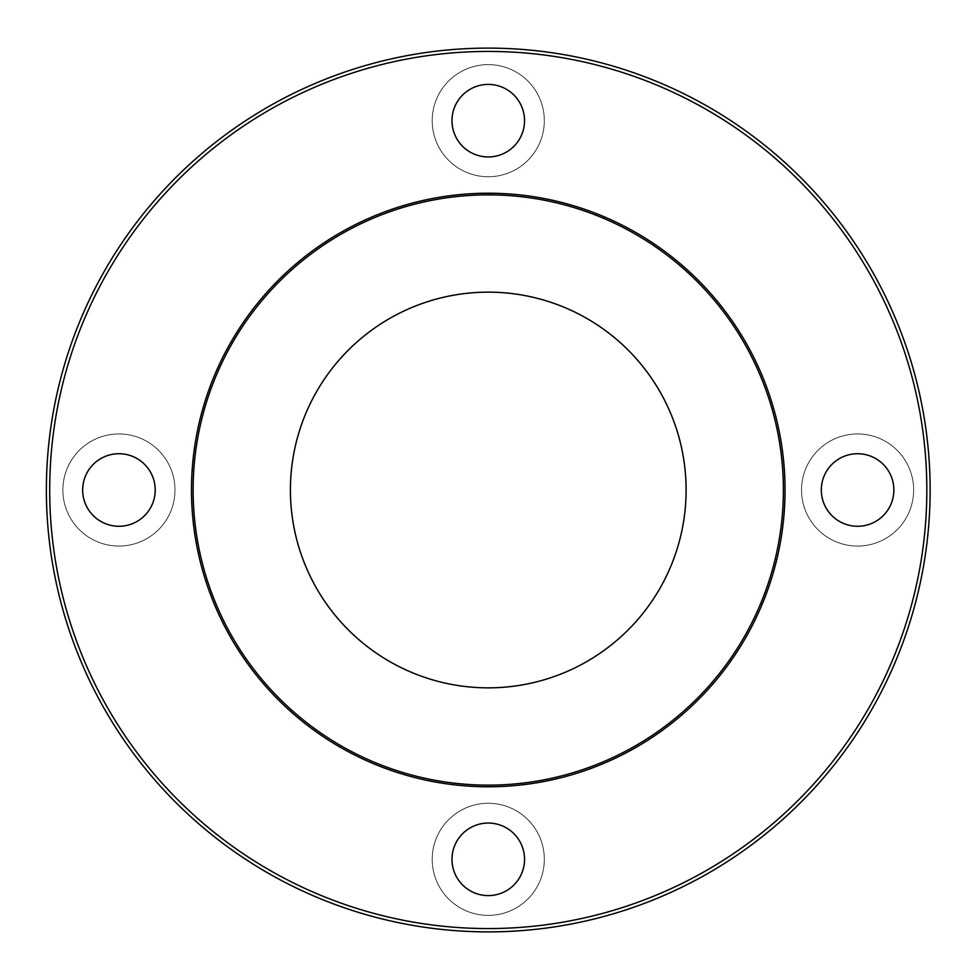 <?xml version="1.0" encoding="UTF-8"?>
<svg xmlns="http://www.w3.org/2000/svg" width="980" height="980" viewBox="0 0 980 980"><rect width="100%" height="100%" fill="white"/><g stroke="black" fill="none" stroke-linecap="round" stroke-linejoin="round"><path stroke-width="0.73" stroke-dasharray="4.9 3.68" d="M785.041 490A296.781 296.781 0 0 1 339.864 747.017A296.781 296.781 0 0 1 339.864 232.983A296.781 296.781 0 0 1 785.041 490M926.835 490A438.575 438.575 0 0 0 268.973 110.189A438.575 438.575 0 0 0 268.973 869.811A438.575 438.575 0 0 0 926.835 490M930.13 490A441.87 441.87 0 0 1 267.32 872.678A441.87 441.87 0 0 1 267.32 107.322A441.87 441.87 0 0 1 930.13 490M686.11 490A197.85 197.85 0 0 0 389.329 318.659A197.85 197.85 0 0 0 389.329 661.341A197.85 197.85 0 0 0 686.11 490M913.642 490A56.056 56.056 0 0 0 829.558 441.453A56.056 56.056 0 0 0 829.558 538.547A56.056 56.056 0 0 0 913.642 490A56.056 56.056 0 0 1 829.558 538.547A56.056 56.056 0 0 1 829.558 441.453A56.056 56.056 0 0 1 913.642 490M544.317 120.675A56.056 56.056 0 0 0 460.233 72.128A56.056 56.056 0 0 0 460.233 169.221A56.056 56.056 0 0 0 544.317 120.675A56.056 56.056 0 0 1 460.233 169.221A56.056 56.056 0 0 1 460.233 72.128A56.056 56.056 0 0 1 544.317 120.675M174.991 490A56.056 56.056 0 0 0 90.907 441.453A56.056 56.056 0 0 0 90.907 538.547A56.056 56.056 0 0 0 174.991 490A56.056 56.056 0 0 1 90.907 538.547A56.056 56.056 0 0 1 90.907 441.453A56.056 56.056 0 0 1 174.991 490M544.317 859.325A56.056 56.056 0 0 0 460.233 810.779A56.056 56.056 0 0 0 460.233 907.872A56.056 56.056 0 0 0 544.317 859.325A56.056 56.056 0 0 1 460.233 907.872A56.056 56.056 0 0 1 460.233 810.779A56.056 56.056 0 0 1 544.317 859.325M524.533 859.325A36.272 36.272 0 0 1 470.118 890.734A36.272 36.272 0 0 1 470.118 827.916A36.272 36.272 0 0 1 524.533 859.325M155.208 490A36.272 36.272 0 0 1 100.793 521.409A36.272 36.272 0 0 1 100.793 458.591A36.272 36.272 0 0 1 155.208 490M524.533 120.675A36.272 36.272 0 0 1 470.118 152.084A36.272 36.272 0 0 1 470.118 89.266A36.272 36.272 0 0 1 524.533 120.675M893.858 490A36.272 36.272 0 0 1 839.444 521.409A36.272 36.272 0 0 1 839.444 458.591A36.272 36.272 0 0 1 893.858 490"/><path stroke-width="1.47" d="M785.041 490A296.781 296.781 0 0 0 339.864 232.983A296.781 296.781 0 0 0 339.864 747.017A296.781 296.781 0 0 0 785.041 490M686.11 490A197.85 197.85 0 0 1 389.329 661.341A197.85 197.85 0 0 1 389.329 318.659A197.85 197.85 0 0 1 686.11 490M930.13 490A441.87 441.87 0 0 0 267.32 107.322A441.87 441.87 0 0 0 267.32 872.678A441.87 441.87 0 0 0 930.13 490M926.835 490A438.575 438.575 0 0 1 268.973 869.811A438.575 438.575 0 0 1 268.973 110.189A438.575 438.575 0 0 1 926.835 490M893.858 490A36.272 36.272 0 0 1 839.444 521.409A36.272 36.272 0 0 1 839.444 458.591A36.272 36.272 0 0 1 893.858 490M524.533 120.675A36.272 36.272 0 0 1 470.118 152.084A36.272 36.272 0 0 1 470.118 89.266A36.272 36.272 0 0 1 524.533 120.675M155.208 490A36.272 36.272 0 0 1 100.793 521.409A36.272 36.272 0 0 1 100.793 458.591A36.272 36.272 0 0 1 155.208 490M524.533 859.325A36.272 36.272 0 0 1 470.118 890.734A36.272 36.272 0 0 1 470.118 827.916A36.272 36.272 0 0 1 524.533 859.325M783.388 490A295.127 295.127 0 0 1 340.697 745.596A295.127 295.127 0 0 1 340.697 234.404A295.127 295.127 0 0 1 783.388 490"/></g></svg>
